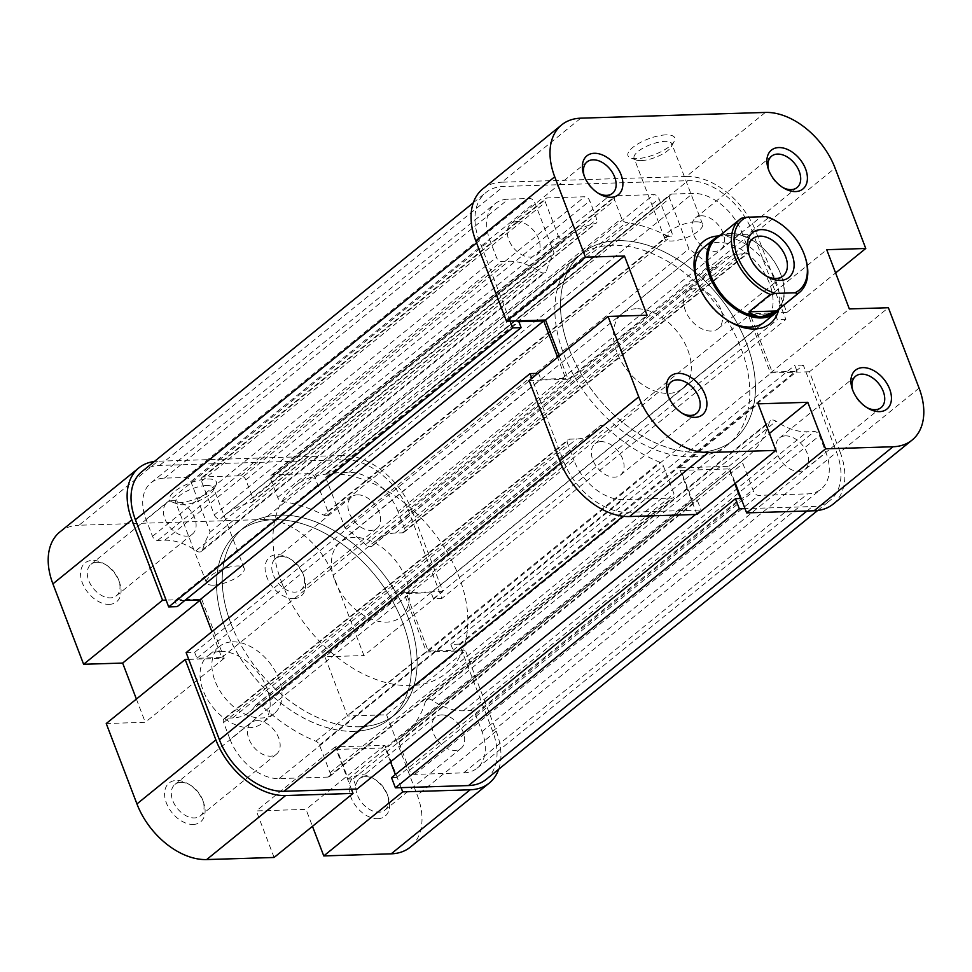 <?xml version="1.0" encoding="UTF-8"?>
<svg xmlns="http://www.w3.org/2000/svg" width="972" height="972" viewBox="0 0 972 972"><rect width="100%" height="100%" fill="white"/><g stroke="black" fill="none" stroke-linecap="round" stroke-linejoin="round"><path stroke-width="0.73" stroke-dasharray="4.86 3.65" d="M775.863 220.911A47.154 30.946 -129 0 1 804.379 254.858A47.154 30.946 -129 0 1 805.156 257.033M334.927 580.867A48.114 31.578 51 0 0 400.731 617.135A48.114 31.578 51 0 0 405.907 578.656A48.114 31.578 51 0 0 340.103 542.4A48.114 31.578 51 0 0 334.927 580.867M779.945 308.258A48.114 31.578 51 0 0 781.646 276.716A48.114 31.578 51 0 0 780.844 274.493A48.114 31.578 51 0 0 751.745 239.865A48.114 31.578 51 0 0 720.531 235.03M230.959 623.684A120.285 78.951 51 0 0 395.458 714.347A120.285 78.951 51 0 0 408.386 618.168A120.285 78.951 51 0 0 243.887 527.517A120.285 78.951 51 0 0 230.959 623.684M281.698 582.52A120.285 78.951 51 0 0 446.197 673.183A120.285 78.951 51 0 0 459.124 577.004A120.285 78.951 51 0 0 294.638 486.352A120.285 78.951 51 0 0 281.698 582.52M775.632 311.769A47.154 30.946 51 0 0 781.476 276.242A47.154 30.946 51 0 0 780.698 274.068A47.154 30.946 51 0 0 752.182 240.12A47.154 30.946 51 0 0 730.081 233.669A47.154 30.946 51 0 0 716.218 238.529M741.296 218.275L719.875 235.661L730.081 233.669L747.395 234.799L768.816 217.424M749.412 255.6A24.057 15.795 51 0 0 749.764 256.754A24.057 15.795 51 0 0 750.165 257.859A24.057 15.795 51 0 0 764.721 275.173A24.057 15.795 51 0 0 765.766 275.756M720.811 309.351A24.057 15.795 51 0 0 687.921 291.223A24.057 15.795 51 0 0 685.333 310.457A24.057 15.795 51 0 0 718.223 328.585A24.057 15.795 51 0 0 720.811 309.351M747.395 234.799L719.875 235.661M768.743 170.246A20.205 13.268 51 0 0 769.095 171.388A20.205 13.268 51 0 0 781.646 186.855A20.205 13.268 51 0 0 782.679 187.438M584.208 175.993A20.205 13.268 51 0 0 584.561 177.123A20.205 13.268 51 0 0 597.124 192.602A20.205 13.268 51 0 0 598.157 193.173M668.25 396.041A20.205 13.268 51 0 0 668.602 397.183A20.205 13.268 51 0 0 681.153 412.663A20.205 13.268 51 0 0 682.186 413.234M852.772 390.307A20.205 13.268 51 0 0 853.124 391.437A20.205 13.268 51 0 0 865.675 406.916A20.205 13.268 51 0 0 866.72 407.499M718.551 235.941A52.925 34.737 -129 0 1 719.122 235.917A52.925 34.737 -129 0 1 764.126 260.885A52.925 34.737 -129 0 1 778.645 310.019M400.731 617.135L764.393 322.121A48.114 31.578 51 0 0 764.915 273.958A48.114 31.578 51 0 0 717.919 242.429A48.114 31.578 51 0 0 703.764 247.386L340.103 542.4M697.422 282.463A48.114 31.578 51 0 0 697.799 283.63A48.114 31.578 51 0 0 727.688 320.481A48.114 31.578 51 0 0 728.757 321.1M666.002 134.877A25.017 8.432 159.1 0 0 636.223 144.937A25.017 8.432 159.1 0 0 630.597 157.926A25.017 8.432 159.1 0 0 636.684 158.655A25.017 8.432 159.1 0 0 674.252 141.256A25.017 8.432 159.1 0 0 666.002 134.877M641.119 160.611A20.205 6.816 -20.9 0 1 636.198 160.016A20.205 6.816 -20.9 0 1 634.084 158.205A20.205 6.816 -20.9 0 1 643.61 147.817A20.205 6.816 -20.9 0 1 664.799 141.39A20.205 6.816 -20.9 0 1 671.834 143.795A20.205 6.816 -20.9 0 1 671.458 146.541A20.205 6.816 -20.9 0 1 641.119 160.611M695.502 221.798A20.205 6.816 159.1 0 0 674.313 228.226A20.205 6.816 159.1 0 0 664.787 238.614A20.205 6.816 159.1 0 0 671.822 241.007A20.205 6.816 159.1 0 0 693.024 234.592A20.205 6.816 159.1 0 0 702.549 224.192A20.205 6.816 159.1 0 0 695.502 221.798M701.432 215.82A20.205 13.268 51 0 0 695.478 217.898A20.205 13.268 51 0 0 695.259 238.128A20.205 13.268 51 0 0 715.003 251.371A20.205 13.268 51 0 0 720.945 249.294A20.205 13.268 51 0 0 721.163 229.064A20.205 13.268 51 0 0 701.432 215.82M785.461 435.881A20.205 13.268 51 0 0 779.52 437.959A20.205 13.268 51 0 0 779.301 458.189A20.205 13.268 51 0 0 799.033 471.432A20.205 13.268 51 0 0 804.974 469.355A20.205 13.268 51 0 0 805.193 449.125A20.205 13.268 51 0 0 785.461 435.881M600.927 441.628A20.205 13.268 51 0 0 594.986 443.706A20.205 13.268 51 0 0 594.767 463.923A20.205 13.268 51 0 0 614.511 477.167A20.205 13.268 51 0 0 620.452 475.089A20.205 13.268 51 0 0 620.671 454.86A20.205 13.268 51 0 0 600.927 441.628M516.897 221.567A20.205 13.268 51 0 0 510.956 223.645A20.205 13.268 51 0 0 510.737 243.863A20.205 13.268 51 0 0 530.469 257.106A20.205 13.268 51 0 0 536.423 255.029A20.205 13.268 51 0 0 536.641 234.811A20.205 13.268 51 0 0 516.897 221.567M636.174 308.756A48.114 31.578 51 0 0 622.019 313.701A48.114 31.578 51 0 0 621.497 361.863A48.114 31.578 51 0 0 668.493 393.393A48.114 31.578 51 0 0 682.636 388.435A48.114 31.578 51 0 0 683.158 340.285A48.114 31.578 51 0 0 636.174 308.756M692.732 456.864A120.285 78.951 51 0 0 728.113 444.483A120.285 78.951 51 0 0 729.401 324.101A120.285 78.951 51 0 0 611.923 245.272A120.285 78.951 51 0 0 576.542 257.653A120.285 78.951 51 0 0 575.254 378.035A120.285 78.951 51 0 0 692.732 456.864M698.37 452.296A120.285 78.951 51 0 0 733.751 439.915A120.285 78.951 51 0 0 735.039 319.533A120.285 78.951 51 0 0 617.56 240.704A120.285 78.951 51 0 0 582.179 253.085A120.285 78.951 51 0 0 580.892 373.467A120.285 78.951 51 0 0 698.37 452.296M919.087 388.132L840.148 452.162L809.445 371.766L888.384 307.723M765.329 112.436L686.402 176.467L501.868 182.201L580.806 118.171M696.96 514.431L679.185 467.884L728.866 466.329L735.342 483.291M559.264 356.019L568.146 379.262L529.108 380.477M482.768 188.896A64.954 42.634 -129 0 1 501.868 182.201M686.402 176.467A64.954 42.634 -129 0 1 756.119 232.114L835.057 168.071M809.445 371.766L770.407 372.981L747.784 313.725L786.822 312.51L756.119 232.114M840.148 452.162A64.954 42.634 -129 0 1 833.162 504.103M786.822 312.51L835.604 272.938M770.407 372.981L849.346 308.938M747.784 313.725L826.722 249.695M568.146 379.262L647.085 315.232M679.185 467.884L758.124 403.842M728.866 466.329L769.423 433.439M569.252 349.252A120.285 78.951 51 0 0 733.751 439.915A120.285 78.951 51 0 0 746.678 343.736A120.285 78.951 51 0 0 582.179 253.085A120.285 78.951 51 0 0 569.252 349.252M225.322 628.264A120.285 78.951 51 0 0 389.821 718.916A120.285 78.951 51 0 0 402.748 622.748A120.285 78.951 51 0 0 238.249 532.085A120.285 78.951 51 0 0 225.322 628.264M695.527 514.48L701.019 510.021L627.924 512.293A60.143 39.475 51 0 1 563.359 460.777L531.854 378.254M486.207 779.374A60.143 39.475 51 0 0 492.67 731.284L459.379 644.108L803.309 365.095L836.6 452.272A60.143 39.475 51 0 1 830.137 500.361A60.143 39.475 51 0 1 812.446 506.558L745.026 508.648M141.863 471.639A60.143 39.475 51 0 1 159.554 465.442L344.076 459.707A60.143 39.475 51 0 1 408.641 511.223L441.932 598.4L785.862 319.399L752.571 232.223A60.143 39.475 51 0 0 688.018 180.695L503.484 186.442A60.143 39.475 51 0 0 485.793 192.626A60.143 39.475 51 0 0 479.33 240.716L510.033 321.125M390.537 761.89L385.191 747.905L336.932 749.4L348.243 779.022L353.213 778.876L357.089 789.033M186.138 652.601L194.655 652.346L196.915 658.263L221.762 657.497L211.908 631.703M184.887 600.404L174.936 600.708L177.208 606.637M441.932 598.4L433.415 598.667L431.143 592.738L406.308 593.515L428.288 651.07L453.122 650.292L450.862 644.375L459.379 644.108M391.534 777.673L396.503 777.527L395.373 774.562M324.004 515.196A4.811 3.159 51 0 0 327.382 515.196A4.811 3.159 51 0 0 327.892 511.357L315.062 477.738A4.811 3.159 51 0 0 309.898 473.619L272.634 474.773A4.811 3.159 51 0 0 271.224 475.272A4.811 3.159 51 0 0 270.702 479.111L277.7 497.457A4.811 3.159 51 0 0 282.33 501.552A141.936 93.166 -129 0 1 324.004 515.196L667.946 236.196A4.811 3.159 51 0 0 671.312 236.196A4.811 3.159 51 0 0 671.822 232.344L658.992 198.725A4.811 3.159 51 0 0 653.828 194.607L616.564 195.773A4.811 3.159 51 0 0 615.155 196.259A4.811 3.159 51 0 0 614.632 200.111L621.643 218.445A4.811 3.159 51 0 0 626.26 222.539A141.936 93.166 -129 0 1 667.946 236.196M214.338 514.881A4.811 3.159 51 0 0 220.923 518.513A4.811 3.159 51 0 0 221.045 518.404A141.936 93.166 -129 0 1 224.617 515.269A141.936 93.166 -129 0 1 251.432 502.512A4.811 3.159 51 0 0 252.343 502.074A4.811 3.159 51 0 0 252.866 498.223L245.855 479.889A4.811 3.159 51 0 0 240.692 475.77L203.44 476.924A4.811 3.159 51 0 0 202.018 477.422A4.811 3.159 51 0 0 201.508 481.274L214.338 514.881L558.268 235.88A4.811 3.159 51 0 0 564.854 239.501A4.811 3.159 51 0 0 564.975 239.404A141.936 93.166 -129 0 1 568.547 236.269A141.936 93.166 -129 0 1 595.374 223.499A4.811 3.159 51 0 0 596.286 223.074A4.811 3.159 51 0 0 596.796 219.222L589.797 200.888A4.811 3.159 51 0 0 584.634 196.757L547.37 197.924A4.811 3.159 51 0 0 545.96 198.41A4.811 3.159 51 0 0 545.438 202.261L558.268 235.88M397.998 511.551A45.708 29.998 51 0 0 348.924 472.404L327.637 473.06A4.811 3.159 51 0 0 326.215 473.558A4.811 3.159 51 0 0 325.705 477.41L344.987 527.905A141.936 93.166 -129 0 1 365.581 544.587A6.731 4.423 51 0 0 372.276 545.985A6.731 4.423 51 0 0 372.92 545.243A57.737 37.896 -129 0 1 378.448 538.986A57.737 37.896 -129 0 1 395.422 533.045L402.517 532.826A4.811 3.159 51 0 0 403.939 532.328A4.811 3.159 51 0 0 404.461 528.489L397.998 511.551L741.928 232.551A45.708 29.998 51 0 0 692.866 193.392L671.567 194.06A4.811 3.159 51 0 0 670.158 194.558A4.811 3.159 51 0 0 669.635 198.397L688.917 248.905A141.936 93.166 -129 0 1 709.511 265.587A6.731 4.423 51 0 0 716.206 266.972A6.731 4.423 51 0 0 716.85 266.243A57.737 37.896 -129 0 1 722.378 259.986A57.737 37.896 -129 0 1 739.364 254.044L746.46 253.814A4.811 3.159 51 0 0 747.869 253.328A4.811 3.159 51 0 0 748.391 249.476L741.928 232.551M463.668 772.862A45.708 29.998 51 0 0 477.106 768.159A45.708 29.998 51 0 0 482.027 731.612L475.563 714.687A4.811 3.159 51 0 0 470.399 710.568L463.304 710.787A57.737 37.896 -129 0 1 432.103 700.253A6.731 4.423 51 0 0 426.489 699.719A6.731 4.423 51 0 0 425.444 701.347A141.936 93.166 -129 0 1 403.453 735.731A141.936 93.166 -129 0 1 399.601 738.623A4.811 3.159 51 0 0 399.468 738.72A4.811 3.159 51 0 0 398.945 742.559L409.528 770.274A4.811 3.159 51 0 0 414.692 774.392L463.668 772.862L807.598 493.861A45.708 29.998 51 0 0 821.048 489.159A45.708 29.998 51 0 0 825.957 452.612L819.493 435.687A4.811 3.159 51 0 0 814.329 431.556L807.234 431.775A57.737 37.896 -129 0 1 776.045 421.253A6.731 4.423 51 0 0 770.419 420.718A6.731 4.423 51 0 0 769.374 422.346A141.936 93.166 -129 0 1 747.383 456.731A141.936 93.166 -129 0 1 743.531 459.61A4.811 3.159 51 0 0 743.398 459.707A4.811 3.159 51 0 0 742.887 463.559L753.458 491.261A4.811 3.159 51 0 0 758.622 495.38L807.598 493.861M230.072 739.449A45.708 29.998 51 0 0 279.134 778.608L328.111 777.078A4.811 3.159 51 0 0 329.52 776.592A4.811 3.159 51 0 0 330.043 772.74L319.46 745.038A4.811 3.159 51 0 0 315.851 741.223A141.936 93.166 -129 0 1 262.489 706.413A6.731 4.423 51 0 0 255.794 705.028A6.731 4.423 51 0 0 255.15 705.757A57.737 37.896 -129 0 1 249.622 712.014A57.737 37.896 -129 0 1 232.636 717.956L225.54 718.187A4.811 3.159 51 0 0 224.131 718.673A4.811 3.159 51 0 0 223.609 722.524L230.072 739.449L574.002 460.449A45.708 29.998 51 0 0 623.076 499.596L672.041 498.077A4.811 3.159 51 0 0 673.462 497.579A4.811 3.159 51 0 0 673.973 493.74L663.39 466.025A4.811 3.159 51 0 0 659.781 462.222A141.936 93.166 -129 0 1 606.419 427.413A6.731 4.423 51 0 0 599.724 426.015A6.731 4.423 51 0 0 599.08 426.757A57.737 37.896 -129 0 1 593.552 433.014A57.737 37.896 -129 0 1 576.578 438.955L569.483 439.174A4.811 3.159 51 0 0 568.061 439.672A4.811 3.159 51 0 0 567.539 443.511L574.002 460.449M195.955 550.747A6.731 4.423 51 0 0 201.581 551.282A6.731 4.423 51 0 0 202.626 549.654A141.936 93.166 -129 0 1 210.146 532.097L190.864 481.602A4.811 3.159 51 0 0 185.688 477.483L164.402 478.139A45.708 29.998 51 0 0 150.952 482.841A45.708 29.998 51 0 0 146.043 519.388L152.507 536.313A4.811 3.159 51 0 0 157.671 540.444L164.766 540.225A57.737 37.896 -129 0 1 195.955 550.747L539.897 271.747A6.731 4.423 51 0 0 545.511 272.281A6.731 4.423 51 0 0 546.556 270.653A141.936 93.166 -129 0 1 554.076 253.097L534.794 202.589A4.811 3.159 51 0 0 529.631 198.47L508.332 199.139A45.708 29.998 51 0 0 494.894 203.841A45.708 29.998 51 0 0 489.973 240.388L496.437 257.313A4.811 3.159 51 0 0 501.601 261.432L508.696 261.213A57.737 37.896 -129 0 1 539.897 271.747M734.796 483.74L729.122 468.893L680.862 470.399L692.173 500.021L697.143 499.863L701.019 510.021M785.862 319.399L777.345 319.654L775.085 313.737L750.238 314.503L772.218 372.057L797.064 371.292L794.792 365.363L803.309 365.095M537.893 373.357L538.585 373.333L540.857 379.262L565.692 378.485L557.624 357.356M210.146 532.097L554.076 253.097M344.987 527.905L688.917 248.905M174.936 600.708L518.878 321.708M221.762 657.497L565.692 378.485M196.915 658.263L540.857 379.262M194.655 652.346L538.585 373.333M450.862 644.375L794.792 365.363M453.122 650.292L797.064 371.292M428.288 651.07L772.218 372.057M406.308 593.515L750.238 314.503M431.143 592.738L775.085 313.737M433.415 598.667L777.345 319.654M353.213 778.876L697.143 499.863M348.243 779.022L692.173 500.021M336.932 749.4L680.862 470.399M385.191 747.905L729.122 468.893M396.503 777.527L740.433 498.515M178.326 502.803A25.017 8.432 159.1 0 0 215.893 485.405A25.017 8.432 159.1 0 0 207.656 479.014A25.017 8.432 159.1 0 0 177.864 489.086A25.017 8.432 159.1 0 0 172.238 502.062A25.017 8.432 159.1 0 0 178.326 502.803M206.453 485.538A20.205 6.816 -20.9 0 1 213.488 487.932A20.205 6.816 -20.9 0 1 213.099 490.69A20.205 6.816 -20.9 0 1 182.76 504.747A20.205 6.816 -20.9 0 1 177.852 504.152A20.205 6.816 -20.9 0 1 175.725 502.354A20.205 6.816 -20.9 0 1 185.251 491.954A20.205 6.816 -20.9 0 1 206.453 485.538M293.751 598.643A25.017 16.427 51 0 0 304.212 577.222A25.017 16.427 51 0 0 288.672 558.062A25.017 16.427 51 0 0 276.947 554.635A25.017 16.427 51 0 0 266.887 577.21A25.017 16.427 51 0 0 293.751 598.643M281.382 556.579A20.205 13.268 -129 0 1 290.847 559.337A20.205 13.268 -129 0 1 303.398 574.817A20.205 13.268 -129 0 1 300.895 590.04A20.205 13.268 -129 0 1 294.953 592.13A20.205 13.268 -129 0 1 275.21 578.887A20.205 13.268 -129 0 1 275.428 558.657A20.205 13.268 -129 0 1 281.382 556.579M109.216 604.377A25.017 16.427 51 0 0 119.69 582.957A25.017 16.427 51 0 0 104.138 563.796A25.017 16.427 51 0 0 92.413 560.37A25.017 16.427 51 0 0 82.365 582.957A25.017 16.427 51 0 0 109.216 604.377M96.848 562.314A20.205 13.268 -129 0 1 106.325 565.084A20.205 13.268 -129 0 1 118.876 580.563A20.205 13.268 -129 0 1 116.373 595.787A20.205 13.268 -129 0 1 110.431 597.865A20.205 13.268 -129 0 1 90.688 584.622A20.205 13.268 -129 0 1 90.906 564.392A20.205 13.268 -129 0 1 96.848 562.314M193.258 824.438A25.017 16.427 51 0 0 203.719 803.018A25.017 16.427 51 0 0 188.179 783.857A25.017 16.427 51 0 0 176.442 780.431A25.017 16.427 51 0 0 166.394 803.006A25.017 16.427 51 0 0 193.258 824.438M180.889 782.375A20.205 13.268 -129 0 1 190.354 785.145A20.205 13.268 -129 0 1 202.905 800.612A20.205 13.268 -129 0 1 200.402 815.848A20.205 13.268 -129 0 1 194.461 817.926A20.205 13.268 -129 0 1 174.717 804.682A20.205 13.268 -129 0 1 174.936 784.453A20.205 13.268 -129 0 1 180.889 782.375M377.78 818.703A25.017 16.427 51 0 0 388.241 797.271A25.017 16.427 51 0 0 372.701 778.11A25.017 16.427 51 0 0 360.977 774.696A25.017 16.427 51 0 0 350.928 797.271A25.017 16.427 51 0 0 377.78 818.703M365.411 776.64A20.205 13.268 -129 0 1 374.876 779.398A20.205 13.268 -129 0 1 387.439 794.877A20.205 13.268 -129 0 1 384.924 810.101A20.205 13.268 -129 0 1 378.983 812.179A20.205 13.268 -129 0 1 359.251 798.935A20.205 13.268 -129 0 1 359.47 778.718A20.205 13.268 -129 0 1 365.411 776.64M213.476 585.156A20.205 6.816 159.1 0 0 234.665 578.729A20.205 6.816 159.1 0 0 244.191 568.341A20.205 6.816 159.1 0 0 237.156 565.947A20.205 6.816 159.1 0 0 215.954 572.362A20.205 6.816 159.1 0 0 206.429 582.763A20.205 6.816 159.1 0 0 213.476 585.156M172.967 500.568A20.205 13.268 -129 0 1 192.699 513.811A20.205 13.268 -129 0 1 192.48 534.041A20.205 13.268 -129 0 1 186.539 536.119A20.205 13.268 -129 0 1 166.807 522.875A20.205 13.268 -129 0 1 167.026 502.646A20.205 13.268 -129 0 1 172.967 500.568M256.997 720.629A20.205 13.268 -129 0 1 276.741 733.872A20.205 13.268 -129 0 1 276.522 754.102A20.205 13.268 -129 0 1 270.568 756.18A20.205 13.268 -129 0 1 250.837 742.936A20.205 13.268 -129 0 1 251.055 722.706A20.205 13.268 -129 0 1 256.997 720.629M441.531 714.894A20.205 13.268 -129 0 1 461.263 728.137A20.205 13.268 -129 0 1 461.044 748.355A20.205 13.268 -129 0 1 455.103 750.433A20.205 13.268 -129 0 1 435.359 737.189A20.205 13.268 -129 0 1 435.578 716.972A20.205 13.268 -129 0 1 441.531 714.894M357.489 494.833A20.205 13.268 -129 0 1 377.233 508.077A20.205 13.268 -129 0 1 377.015 528.294A20.205 13.268 -129 0 1 371.073 530.372A20.205 13.268 -129 0 1 351.329 517.14A20.205 13.268 -129 0 1 351.548 496.911A20.205 13.268 -129 0 1 357.489 494.833M360.077 726.728A120.285 78.951 -129 0 1 242.599 647.899A120.285 78.951 -129 0 1 243.887 527.517A120.285 78.951 -129 0 1 279.268 515.136A120.285 78.951 -129 0 1 396.746 593.965A120.285 78.951 -129 0 1 395.458 714.347A120.285 78.951 -129 0 1 360.077 726.728M354.44 731.296A120.285 78.951 -129 0 1 236.961 652.467A120.285 78.951 -129 0 1 238.249 532.085A120.285 78.951 -129 0 1 273.63 519.704A120.285 78.951 -129 0 1 391.108 598.533A120.285 78.951 -129 0 1 389.821 718.916A120.285 78.951 -129 0 1 354.44 731.296M220.559 651.447A43.303 28.419 -129 0 1 262.841 679.829A43.303 28.419 -129 0 1 262.379 723.168A43.303 28.419 -129 0 1 249.646 727.627A43.303 28.419 -129 0 1 207.352 699.245A43.303 28.419 -129 0 1 207.814 655.906A43.303 28.419 -129 0 1 220.559 651.447M232.393 641.848A43.303 28.419 -129 0 1 274.687 670.218A43.303 28.419 -129 0 1 274.226 713.557A43.303 28.419 -129 0 1 261.48 718.016A43.303 28.419 -129 0 1 219.198 689.646A43.303 28.419 -129 0 1 219.66 646.307A43.303 28.419 -129 0 1 232.393 641.848M412.189 511.114L442.892 591.523L363.953 655.553L333.25 575.145L412.189 511.114A64.954 42.634 51 0 0 342.46 455.467L263.534 519.51L78.999 525.245L157.938 461.214L342.46 455.467M401.096 787.66L384.924 745.342L335.255 746.885L351.414 789.203M498.709 769.229A64.954 42.634 51 0 0 496.218 731.175L465.515 650.766L386.577 714.797L347.539 716.012L324.915 656.768L363.953 655.553M442.892 591.523L403.854 592.738L426.477 651.981L465.515 650.766M157.938 461.214A64.954 42.634 51 0 0 154.366 461.493M188.726 659.381L224.216 658.275L201.593 599.019L166.103 600.125M274.092 857.474L256.316 810.915L305.998 809.372L312.474 826.334M136.396 699.062L145.278 722.305L106.24 723.52M59.9 531.927A64.954 42.634 -129 0 1 78.999 525.245M263.534 519.51A64.954 42.634 -129 0 1 333.25 575.145M386.577 714.797L417.28 795.205A64.954 42.634 -129 0 1 410.293 847.147M224.216 658.275L145.278 722.305M201.593 599.019L199.94 600.356M403.854 592.738L324.915 656.768M426.477 651.981L347.539 716.012M384.924 745.342L305.998 809.372M335.255 746.885L256.316 810.915M623.064 516.229L627.924 512.293M492.67 731.284L836.6 452.272M476.584 242.939L479.33 240.716M408.641 511.223L752.571 232.223M344.076 459.707L688.018 180.695M806.954 511.005L812.446 506.558M560.65 462.976L563.359 460.777M159.554 465.442L503.484 186.442M202.626 549.654L546.556 270.653M164.766 540.225L508.696 261.213M157.671 540.444L501.601 261.432M152.507 536.313L496.437 257.313M146.043 519.388L489.973 240.388M164.402 478.139L508.332 199.139M185.688 477.483L529.631 198.47M190.864 481.602L534.794 202.589M279.134 778.608L623.076 499.596M223.609 722.524L567.539 443.511M225.54 718.187L569.483 439.174M232.636 717.956L576.578 438.955M255.15 705.757L599.08 426.757M262.489 706.413L606.419 427.413M315.851 741.223L659.781 462.222M319.46 745.038L663.39 466.025M330.043 772.74L673.973 493.74M328.111 777.078L672.041 498.077M482.027 731.612L825.957 452.612M414.692 774.392L758.622 495.38M409.528 770.274L753.458 491.261M398.945 742.559L742.887 463.559M399.601 738.623L743.531 459.61M425.444 701.347L769.374 422.346M432.103 700.253L776.045 421.253M463.304 710.787L807.234 431.775M470.399 710.568L814.329 431.556M475.563 714.687L819.493 435.687M348.924 472.404L692.866 193.392M404.461 528.489L748.391 249.476M402.517 532.826L746.46 253.814M395.422 533.045L739.364 254.044M372.92 545.243L716.85 266.243M365.581 544.587L709.511 265.587M325.705 477.41L669.635 198.397M327.637 473.06L671.567 194.06M221.045 518.404L564.975 239.404M201.508 481.274L545.438 202.261M203.44 476.924L547.37 197.924M240.692 475.77L584.634 196.757M245.855 479.889L589.797 200.888M252.866 498.223L596.796 219.222M251.432 502.512L595.374 223.499M327.892 511.357L671.822 232.344M282.33 501.552L626.26 222.539M277.7 497.457L621.643 218.445M270.702 479.111L614.632 200.111M272.634 474.773L616.564 195.773M309.898 473.619L653.828 194.607M315.062 477.738L658.992 198.725M496.218 731.175L417.28 795.205M728.113 444.483L446.197 673.183M749.764 256.754L748.962 254.348M687.921 291.223L752.753 238.626M718.223 328.585L783.067 275.987M764.721 275.173L766.896 276.461M576.542 257.653L294.638 486.352M781.646 186.855L783.821 188.143M769.095 171.388L768.281 168.982M597.124 192.602L599.299 193.89M584.561 177.123L583.759 174.729M681.153 412.663L683.328 413.938M668.602 397.183L667.788 394.778M865.675 406.916L867.862 408.204M853.124 391.437L852.31 389.043M727.688 320.481L729.875 321.768M697.799 283.63L696.985 281.236M636.198 160.016L630.597 157.926M664.787 238.614L634.084 158.205M695.478 217.898L771.598 156.152M779.52 437.959L855.627 376.213M594.986 443.706L671.105 381.96M510.956 223.645L587.076 161.899M622.019 313.701L703.764 247.386M682.636 388.435L764.393 322.121M536.423 255.029L612.53 193.282M620.452 475.089L696.572 413.343M804.974 469.355L881.094 407.608M720.945 249.294L797.064 187.547M702.549 224.192L671.834 143.795M671.458 146.541L674.252 141.256M817.634 510.507L830.137 500.361M473.291 202.771L485.793 192.626M201.581 551.282L545.511 272.281M150.952 482.841L494.894 203.841M224.131 718.673L568.061 439.672M249.622 712.014L593.552 433.014M255.794 705.028L599.724 426.015M329.52 776.592L673.462 497.579M477.106 768.159L821.048 489.159M399.468 738.72L743.398 459.707M403.453 735.731L747.383 456.731M426.489 699.719L770.419 420.718M403.939 532.328L747.869 253.328M378.448 538.986L722.378 259.986M372.276 545.985L716.206 266.972M326.215 473.558L670.158 194.558M220.923 518.513L564.854 239.501M202.018 477.422L545.96 198.41M252.343 502.074L596.286 223.074M224.617 515.269L568.547 236.269M327.382 515.196L671.312 236.196M271.224 475.272L615.155 196.259M213.099 490.69L215.893 485.405M290.847 559.337L288.672 558.062M303.398 574.817L304.212 577.222M106.325 565.084L104.138 563.796M118.876 580.563L119.69 582.957M190.354 785.145L188.179 783.857M202.905 800.612L203.719 803.018M374.876 779.398L372.701 778.11M387.439 794.877L388.241 797.271M244.191 568.341L213.488 487.932M192.48 534.041L116.373 595.787M276.522 754.102L200.402 815.848M461.044 748.355L384.924 810.101M377.015 528.294L300.895 590.04M274.226 713.557L262.379 723.168M219.66 646.307L207.814 655.906M351.548 496.911L275.428 558.657M435.578 716.972L359.47 778.718M251.055 722.706L174.936 784.453M167.026 502.646L90.906 564.392M206.429 582.763L175.725 502.354M177.852 504.152L172.238 502.062"/><path stroke-width="1.46" d="M804.84 256.073L805.156 257.033A47.154 30.946 -129 0 1 799.312 292.56A47.154 30.946 -129 0 1 797.915 293.593L794.902 292.803A45.234 29.682 51 0 0 804.84 256.073A45.234 29.682 51 0 0 804.087 253.984A45.234 29.682 51 0 0 776.737 221.434A45.234 29.682 51 0 0 765.814 216.635L768.816 217.424A47.154 30.946 -129 0 1 775.863 220.911L776.737 221.434M720.531 235.03A48.114 31.578 51 0 0 715.052 238.237A48.114 31.578 51 0 0 709.876 276.704A48.114 31.578 51 0 0 775.668 312.972A48.114 31.578 51 0 0 779.945 308.258M794.902 292.803L775.644 293.41L770.383 294.455A47.154 30.946 -129 0 1 734.832 257.021A47.154 30.946 -129 0 1 739.899 219.32L716.218 238.529A47.154 30.946 51 0 0 711.152 276.23A47.154 30.946 51 0 0 761.756 316.617A47.154 30.946 51 0 0 775.632 311.769L799.312 292.56M739.899 219.32A47.154 30.946 -129 0 1 741.296 218.275L746.557 217.23A45.234 29.682 51 0 0 737.371 256.061A45.234 29.682 51 0 0 775.644 293.41M749.436 255.685A28.868 18.954 -129 0 1 748.962 254.348A28.868 18.954 -129 0 1 761.598 229.623A28.868 18.954 -129 0 1 792.022 254.36A28.868 18.954 -129 0 1 789.3 277.117A28.868 18.954 -129 0 1 766.896 276.461A28.868 18.954 -129 0 1 749.436 255.685M765.766 275.756A24.057 15.795 51 0 0 783.067 275.987A24.057 15.795 51 0 0 785.655 256.754A24.057 15.795 51 0 0 752.753 238.626A24.057 15.795 51 0 0 749.412 255.6M765.814 216.635L746.557 217.23M797.915 293.593L776.482 310.979L761.756 316.617C756.981 316.75 752.717 315.147 748.962 311.83L770.383 294.455M776.482 310.979L748.962 311.83M795.558 191.569A25.017 16.427 -129 0 1 783.821 188.143A25.017 16.427 -129 0 1 768.281 168.982A25.017 16.427 -129 0 1 778.742 147.562A25.017 16.427 -129 0 1 805.606 168.994A25.017 16.427 -129 0 1 795.558 191.569M782.679 187.438A20.205 13.268 51 0 0 791.111 189.625A20.205 13.268 51 0 0 797.064 187.547A20.205 13.268 51 0 0 797.283 167.318A20.205 13.268 51 0 0 777.539 154.074A20.205 13.268 51 0 0 771.598 156.152A20.205 13.268 51 0 0 768.743 170.246M611.024 197.304A25.017 16.427 -129 0 1 599.299 193.89A25.017 16.427 -129 0 1 583.759 174.729A25.017 16.427 -129 0 1 594.22 153.297A25.017 16.427 -129 0 1 621.072 174.729A25.017 16.427 -129 0 1 611.024 197.304M598.157 193.173A20.205 13.268 51 0 0 606.589 195.36A20.205 13.268 51 0 0 612.53 193.282A20.205 13.268 51 0 0 612.749 173.065A20.205 13.268 51 0 0 593.017 159.821A20.205 13.268 51 0 0 587.076 161.899A20.205 13.268 51 0 0 584.208 175.993M695.053 417.365A25.017 16.427 -129 0 1 683.328 413.938A25.017 16.427 -129 0 1 667.788 394.778A25.017 16.427 -129 0 1 678.249 373.357A25.017 16.427 -129 0 1 705.113 394.79A25.017 16.427 -129 0 1 695.053 417.365M682.186 413.234A20.205 13.268 51 0 0 690.618 415.421A20.205 13.268 51 0 0 696.572 413.343A20.205 13.268 51 0 0 696.79 393.113A20.205 13.268 51 0 0 677.047 379.87A20.205 13.268 51 0 0 671.105 381.96A20.205 13.268 51 0 0 668.25 396.041M879.587 411.63A25.017 16.427 -129 0 1 867.862 408.204A25.017 16.427 -129 0 1 852.31 389.043A25.017 16.427 -129 0 1 862.784 367.623A25.017 16.427 -129 0 1 889.635 389.043A25.017 16.427 -129 0 1 879.587 411.63M866.72 407.499A20.205 13.268 51 0 0 875.152 409.686A20.205 13.268 51 0 0 881.094 407.608A20.205 13.268 51 0 0 881.312 387.378A20.205 13.268 51 0 0 861.569 374.135A20.205 13.268 51 0 0 855.627 376.213A20.205 13.268 51 0 0 852.772 390.307M778.645 310.019A52.925 34.737 -129 0 1 754.673 329.01A52.925 34.737 -129 0 1 729.875 321.768A52.925 34.737 -129 0 1 696.985 281.236A52.925 34.737 -129 0 1 718.551 235.941M715.052 238.237L703.764 247.386A48.114 31.578 51 0 0 697.422 282.463M728.757 321.1A48.114 31.578 51 0 0 750.238 327.066A48.114 31.578 51 0 0 764.393 322.121L775.668 312.972M629.54 516.533L696.96 514.431L775.899 450.401L708.467 452.49L629.54 516.533A64.954 42.634 -129 0 1 559.811 460.886L529.108 380.477L608.047 316.447L647.085 315.232L624.461 255.988L585.423 257.203L506.485 321.234L475.782 240.825A64.954 42.634 -129 0 1 482.768 188.896L561.707 124.853A64.954 42.634 51 0 0 554.72 176.795L585.423 257.203M561.707 124.853A64.954 42.634 51 0 1 580.806 118.171L765.329 112.436A64.954 42.634 51 0 1 835.057 168.071L865.76 248.48L826.722 249.695L849.346 308.938L888.384 307.723L919.087 388.132A64.954 42.634 51 0 1 912.101 440.073L833.162 504.103A64.954 42.634 -129 0 1 814.062 510.786L746.642 512.888L825.58 448.845L807.793 402.299L758.124 403.842L775.899 450.401M506.485 321.234L545.523 320.019L559.264 356.019M735.342 483.291L746.642 512.888M825.58 448.845L893.001 446.756A64.954 42.634 51 0 0 912.101 440.073M608.047 316.447L638.75 396.855A64.954 42.634 51 0 0 708.467 452.49M835.604 272.938L865.76 248.48M545.523 320.019L624.461 255.988M769.423 433.439L807.793 402.299M531.854 378.254L530.068 373.6L186.138 652.601L219.429 739.777A60.143 39.475 51 0 0 283.982 791.305L357.089 789.033L695.527 514.48M473.291 202.771L141.863 471.639A60.143 39.475 51 0 0 135.4 519.728L168.691 606.905L512.621 327.892L510.033 321.125M745.026 508.648L739.34 508.83L395.41 787.83L468.516 785.558A60.143 39.475 51 0 0 486.207 779.374L817.634 510.507M211.908 631.703L199.782 599.943L184.887 600.404M557.624 357.356L543.713 320.93L518.878 321.708L521.138 327.625L177.208 606.637L168.691 606.905M395.41 787.83L391.534 777.673L735.464 498.672L740.433 498.515L734.796 483.74M395.373 774.562L390.537 761.89M739.34 508.83L735.464 498.672M521.138 327.625L512.621 327.892M530.068 373.6L537.893 373.357M199.782 599.943L543.713 320.93M470.132 789.799L402.712 791.888L323.773 855.919L391.194 853.829L470.132 789.799A64.954 42.634 51 0 0 489.232 783.104A64.954 42.634 51 0 0 498.709 769.229M215.881 739.886L185.178 659.49L106.24 723.52L136.943 803.929L215.881 739.886A64.954 42.634 51 0 0 285.598 795.533L353.03 793.431L274.092 857.474L206.672 859.564A64.954 42.634 -129 0 1 136.943 803.929M402.712 791.888L401.096 787.66M154.366 461.493A64.954 42.634 51 0 0 138.838 467.897A64.954 42.634 51 0 0 131.852 519.838L52.913 583.868L83.616 664.277L122.654 663.062L136.396 699.062M166.103 600.125L162.555 600.234L131.852 519.838M185.178 659.49L188.726 659.381M351.414 789.203L353.03 793.431M312.474 826.334L323.773 855.919M52.913 583.868A64.954 42.634 -129 0 1 59.9 531.927L138.838 467.897M489.232 783.104L410.293 847.147A64.954 42.634 -129 0 1 391.194 853.829M162.555 600.234L83.616 664.277M199.94 600.356L122.654 663.062M554.72 176.795L475.782 240.825M814.062 510.786L893.001 446.756M559.811 460.886L638.75 396.855M283.982 791.305L623.064 516.229M135.4 519.728L476.584 242.939M468.516 785.558L806.954 511.005M219.429 739.777L560.65 462.976M285.598 795.533L206.672 859.564"/></g></svg>
